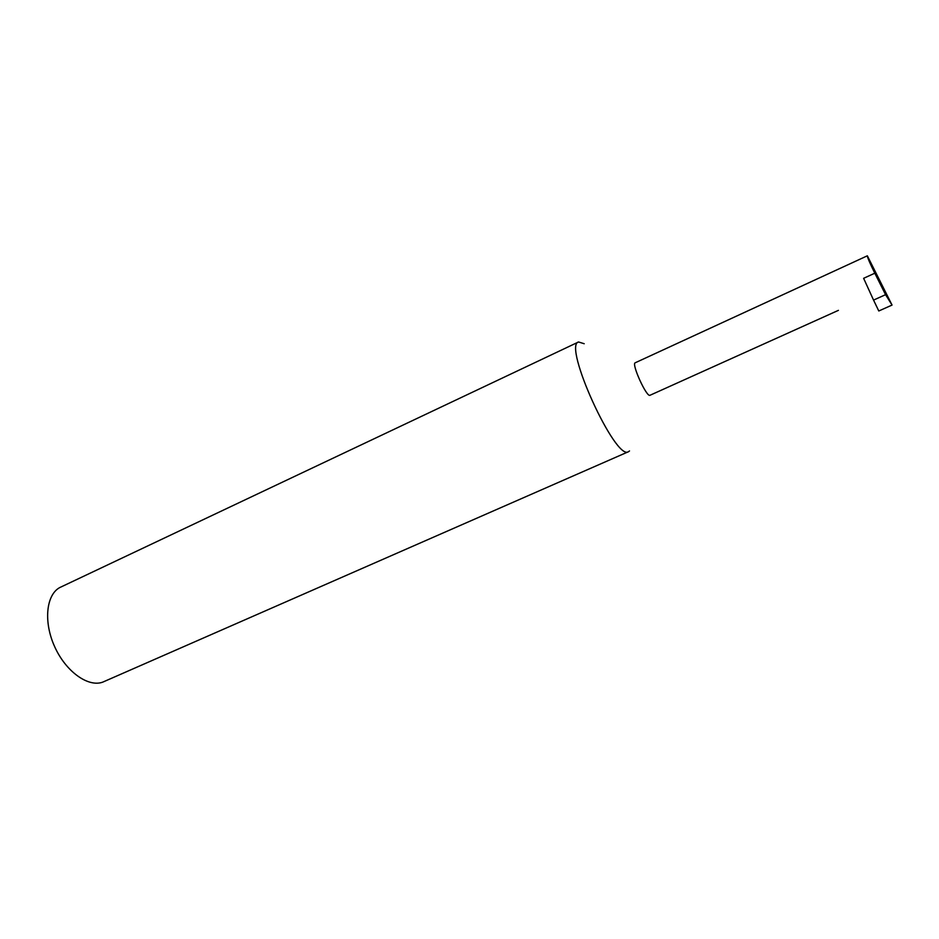 <?xml version="1.0" encoding="UTF-8"?>
<svg xmlns="http://www.w3.org/2000/svg" width="939" height="939" viewBox="0 0 939 939"><rect width="100%" height="100%" fill="white"/><g stroke="black" fill="none" stroke-linecap="round" stroke-linejoin="round"><path stroke-width="1.41" d="M584.211 343.733L578.541 341.984C562.602 345.083 615.738 461.671 628.531 451.682L629.506 450.943M578.541 341.984L59.58 587.65C46.046 595.173 43.429 622.24 54.767 646.912C65.953 671.667 88.102 687.454 102.656 682.172L628.531 451.682M635.257 362.759L867.343 255.807L874.432 269.916L867.343 255.807C867.272 257.157 869.76 262.967 874.808 273.202L885.571 294.682L873.552 300.093L863.622 278.308L874.808 273.202M873.552 300.093L878.787 310.985L892.05 305.069L874.432 269.916M635.222 362.783C631.161 363.593 646.736 397.796 650.023 395.26L838.421 310.351M892.05 305.069L885.571 294.682"/></g></svg>
